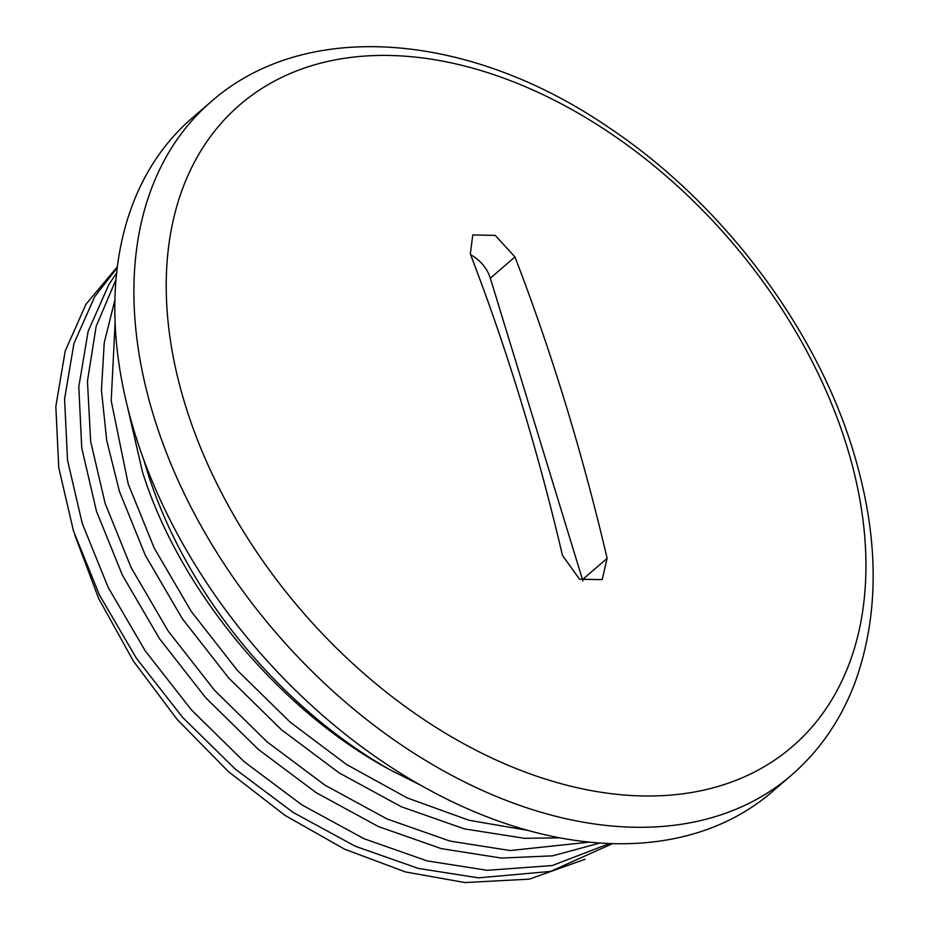 <?xml version="1.0" encoding="UTF-8"?>
<svg xmlns="http://www.w3.org/2000/svg" width="929" height="929" viewBox="0 0 929 929"><rect width="100%" height="100%" fill="white"/><g stroke="black" fill="none" stroke-linecap="round" stroke-linejoin="round"><path stroke-width="1.39" d="M847.225 447.499A423.45 283.252 49.3 0 0 403.07 56.054A423.45 283.252 49.3 0 0 184.941 403.918A423.45 283.252 49.3 0 0 629.096 795.363A423.45 283.252 49.3 0 0 847.225 447.499M134.473 432.124A444.503 297.338 -130.7 0 1 192.001 118.18L211.092 101.737A444.503 297.338 -130.7 0 0 153.552 415.681A444.503 297.338 -130.7 0 0 440.567 769.224A444.503 297.338 -130.7 0 0 791.241 775.367L772.15 791.81A444.503 297.338 -130.7 0 1 421.476 785.667A444.503 297.338 -130.7 0 1 134.473 432.124M143.821 459.855A380.623 254.604 49.3 0 0 146.294 468.262A380.623 254.604 49.3 0 0 389.634 769.607L420.802 785.284M609.679 843.497L552.151 865.561L487.202 870.322L427.085 860.881L364.133 838.771L301.971 804.944L244.118 761.629L191.49 710L145.203 650.834L108.17 587.395L82.24 523.422L67.515 460.192L64.577 399.005L73.937 343.498L94.712 296.688L117.193 267.796M117.321 266.844L85.967 304.224L65.193 351.034L55.833 406.53L58.771 467.728L73.484 530.958L99.415 594.932L136.458 658.371L182.734 717.525L235.362 769.166L293.216 812.469L355.389 846.307L418.34 868.418L478.458 877.859L550.514 871.425L612.617 843.59M127.459 406.797L142.392 471.618C178.728 588.649 278.294 709.582 389.634 769.607M528.171 830.445L469.017 820.272L407.355 797.988L346.61 764.532L290.057 722.065L237.429 670.436L191.142 611.27L154.109 547.831L128.179 483.858L111.19 400.701L115.103 323.141M114.871 300.079L104.222 342.836L101.447 390.192L106.684 440.369L119.423 491.395L145.354 555.368L182.398 618.807L228.673 677.973L281.301 729.602L339.155 772.905L401.328 806.744L464.279 828.854L524.397 838.295L560.094 837.853M589.613 842.104L510.172 850.546L450.054 841.093L387.103 818.995L324.941 785.156L267.087 741.853L214.46 690.212L168.172 631.046L131.14 567.607L105.209 503.646L90.647 441.472L87.454 381.215L96.151 326.334L115.951 279.745M116.59 273.103L108.937 284.437L88.162 331.247L78.802 386.754L81.74 447.952L96.453 511.182L122.384 575.144L159.428 638.583L205.704 697.749L258.332 749.389L316.185 792.692L378.358 826.531L441.31 848.63L501.428 858.082L552.639 855.83L600.018 842.986M74.843 535.15L98.753 598.671L133.37 661.065L176.986 719.255L228.174 771.395L284.843 815.302L344.531 849.164L405.497 871.959L464.941 882.55L529.251 879.159L585.131 859.255M582.866 581.008A28.544 19.091 49.3 0 0 582.483 579.603L490.326 278.201A28.544 19.091 49.3 0 0 470.62 254.813M470.329 254.035L472.78 234.944L495.238 235.397L514.968 256.973A1877.381 1166.127 93.8 0 1 607.125 558.375L602.189 579.603L579.591 579.266L562.475 555.437A1877.381 1166.127 -86.2 0 0 470.329 254.035M490.326 278.201L514.968 256.973M582.483 579.603L607.125 558.375M791.241 775.367C819.715 750.667 840.942 719.789 854.947 682.757C879.693 614.15 879.217 537.252 853.507 452.075C816.231 327.867 722.379 203.428 609.494 127.993C470.608 32.283 305.978 17.883 211.092 101.737"/></g></svg>

